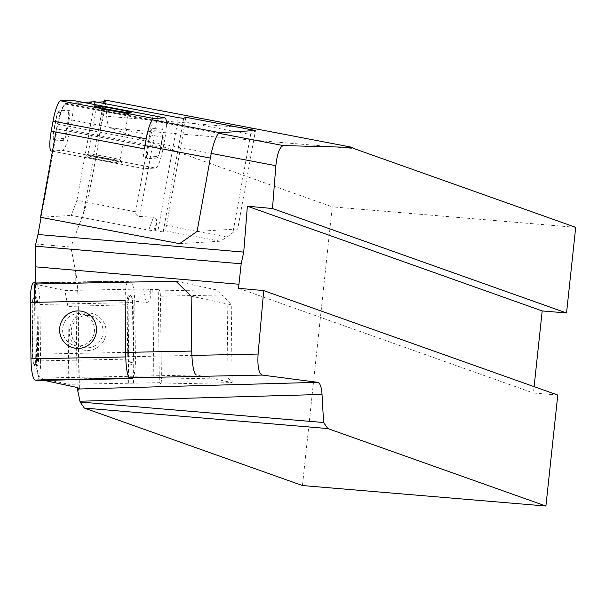<?xml version="1.0" encoding="UTF-8"?>
<svg xmlns="http://www.w3.org/2000/svg" width="606" height="606" viewBox="0 0 606 606"><rect width="100%" height="100%" fill="white"/><g stroke="black" fill="none" stroke-linecap="round" stroke-linejoin="round"><path stroke-width="0.45" stroke-dasharray="3.03 2.27" d="M43.799 380.333L40.594 379.651C38.269 377.955 36.905 370.948 36.511 358.631L35.481 283.994M35.595 244.006L70.887 247.036L75.712 272.192C77.318 280.646 78.257 296.19 78.53 318.817C78.742 337.292 78.507 360.237 77.833 387.643M97.301 102.209L65.653 104.126C63.069 105.452 60.562 112.155 58.123 124.238L41.102 217.38M103.603 101.823L83.484 213.229L70.887 247.036M83.484 213.229C86.476 205.154 89.983 189.981 94.013 167.703C97.218 149.977 100.702 127.995 104.474 101.747M105.777 99.99L106.671 116.208A20.437 5.977 94.8 0 0 110.618 128.131L332.24 206.851L302.455 485.542M575.7 227.341L332.24 206.851M557.778 395.067L533.432 393.014L534.106 386.658M238.582 288.282L533.432 393.014M106.111 331.353A18.778 18.43 102.1 0 1 78.636 348.155A18.778 18.43 102.1 0 1 78.257 315.665A18.778 18.43 102.1 0 1 106.111 331.353M33.739 282.805A20.437 3.833 -91.1 0 1 33.906 282.82L35.83 283.229A20.437 3.833 -91.1 0 1 39.913 304.47L39.92 305M125.139 300.515A20.437 3.833 -91.1 0 1 128.578 280.904A20.437 3.833 -91.1 0 1 128.745 280.919L130.669 281.328A20.437 3.833 -91.1 0 1 134.759 302.568L134.759 303.106M134.759 303.083L135.418 358.979A20.437 3.833 -91.1 0 1 133.047 377.743M40.572 360.343L40.579 360.873A20.437 3.833 -91.1 0 1 37.307 380.47M39.92 304.985L40.572 360.365M94.468 329.452A16.226 15.923 102.1 0 1 75.144 345.64A16.226 15.923 102.1 0 1 62.963 326.445A16.226 15.923 102.1 0 1 94.468 329.452M103.118 331.3A16.226 15.923 102.1 0 1 83.795 347.488A16.226 15.923 102.1 0 1 71.614 328.293A16.226 15.923 102.1 0 1 103.118 331.3M130.835 295.493A10.219 1.916 -91.1 0 1 131.79 296.985A10.219 1.916 -91.1 0 1 132.881 306.113L133.449 354.608A10.219 1.916 -91.1 0 1 132.706 362.88A10.219 1.916 -91.1 0 1 131.646 364.411L129.722 364.001A10.219 1.916 -91.1 0 1 127.684 353.381L127.109 304.886A10.219 1.916 -91.1 0 1 128.911 295.084L130.835 295.493L131.487 297.235L129.563 296.826A8.461 1.583 88.9 0 0 128.071 304.939L128.639 353.434A8.461 1.583 88.9 0 0 130.335 362.229L132.252 362.646A8.461 1.583 88.9 0 0 133.131 361.373A8.461 1.583 88.9 0 0 133.744 354.525L133.176 306.03A8.461 1.583 88.9 0 0 132.275 298.47A8.461 1.583 88.9 0 0 131.487 297.235M34.072 296.985L35.996 297.394A10.219 1.916 -91.1 0 1 38.034 308.015L38.61 356.51A10.219 1.916 -91.1 0 1 36.807 366.304L34.883 365.895A10.219 1.916 -91.1 0 1 33.928 364.411A10.219 1.916 -91.1 0 1 32.838 355.275L32.27 306.78A10.219 1.916 -91.1 0 1 33.012 298.516A10.219 1.916 -91.1 0 1 34.072 296.985L33.466 298.75L35.39 299.159A8.461 1.583 -91.1 0 1 37.08 307.954L37.648 356.449A8.461 1.583 -91.1 0 1 36.155 364.57L34.231 364.153A8.461 1.583 -91.1 0 1 33.444 362.918A8.461 1.583 -91.1 0 1 32.542 355.358L31.974 306.863A8.461 1.583 -91.1 0 1 32.588 300.015A8.461 1.583 -91.1 0 1 33.466 298.75M34.603 302.326L35.216 354.207A22.998 4.31 88.9 0 0 39.807 378.106L68.842 384.31L67.925 306.462L127.745 304.712C128.192 302.03 129.775 300.743 132.487 300.849L146.243 302.447L143.652 288.956L150.205 289.418L150.296 297.152C150.091 300.621 148.735 302.386 146.243 302.447M160.439 296.198L160.075 290.88L215.986 289.759L222.031 294.963L160.439 296.198L161.416 379.151L228.023 377.818L227.106 299.97L231.227 304.773L232.143 382.613L228.023 377.818M39.807 378.106L196.374 374.97L232.143 382.613L161.173 384.037L161.416 379.151M227.106 299.97L222.031 294.963M215.986 289.759L175.899 281.184M191.132 296.198L231.227 304.773M67.925 306.462L64.865 290.532L143.652 288.956M153.916 382.545L152.826 289.38L158.219 289.524L159.317 382.689L68.842 384.31M161.173 384.037L159.317 382.689M160.075 290.88L158.219 289.524M128.669 383.09L127.745 304.712M152.826 289.38L150.205 289.418M34.39 284.017L64.865 290.532M68.114 120.071A8.461 1.591 100.7 0 0 67.986 111.845L58.623 112.413A8.461 1.591 100.7 0 0 57.646 113.496A8.461 1.591 100.7 0 0 55.487 120.829L53.669 130.873A8.461 1.591 100.7 0 0 53.139 137.698A8.461 1.591 100.7 0 0 53.798 139.1L63.168 138.532A8.461 1.591 100.7 0 0 66.304 130.116L68.114 120.071L69.069 120.162A10.219 1.916 100.7 0 0 68.917 110.239L59.547 110.8A10.219 1.916 100.7 0 0 58.373 112.118A10.219 1.916 100.7 0 0 55.767 120.965L53.949 131.017A10.219 1.916 100.7 0 0 53.313 139.251A10.219 1.916 100.7 0 0 54.108 140.94L63.471 140.38A10.219 1.916 100.7 0 0 67.258 130.214L69.069 120.162M51.343 151.023A20.437 3.833 100.7 0 0 51.525 151.03L62.418 150.379A20.437 3.833 100.7 0 0 69.993 130.048L71.803 120.003A20.437 3.833 100.7 0 0 71.849 100.217M156.666 158.068A10.219 1.916 100.7 0 0 157.848 156.757A10.219 1.916 100.7 0 0 160.454 147.902L162.264 137.857A10.219 1.916 100.7 0 0 162.908 129.616A10.219 1.916 100.7 0 0 162.113 127.927L152.742 128.495A10.219 1.916 100.7 0 0 148.962 138.66L147.144 148.705A10.219 1.916 100.7 0 0 147.303 158.628L156.666 158.068L157.598 156.454L148.228 157.022A8.461 1.591 -79.3 0 1 148.099 148.803L149.917 138.759A8.461 1.591 -79.3 0 1 153.053 130.335L162.416 129.775A8.461 1.591 -79.3 0 1 163.075 131.169A8.461 1.591 -79.3 0 1 162.544 137.994L160.726 148.038A8.461 1.591 -79.3 0 1 158.575 155.371A8.461 1.591 -79.3 0 1 157.598 156.454M144.41 148.871A20.437 3.833 100.7 0 0 144.539 168.71A20.437 3.833 100.7 0 0 144.72 168.726L155.613 168.067A20.437 3.833 100.7 0 0 163.188 147.735L164.999 137.691A20.437 3.833 100.7 0 0 166.377 122.518M121.692 162.991A18.778 0.871 -169.8 0 1 101.247 160.014A18.778 0.871 -169.8 0 1 85.12 156.174A18.778 0.871 -169.8 0 1 103.724 158.689A18.778 0.871 -169.8 0 1 122.041 162.847A18.778 0.871 -169.8 0 1 121.692 162.991M119.685 160.007A16.226 0.757 -169.8 0 1 102.384 157.507A16.226 0.757 -169.8 0 1 88.059 154.151A16.226 0.757 -169.8 0 1 88.082 154.121A16.226 0.757 -169.8 0 1 104.156 156.295A16.226 0.757 -169.8 0 1 119.98 159.886A16.226 0.757 -169.8 0 1 119.988 159.923A16.226 0.757 -169.8 0 1 119.685 160.007M127.843 114.807A16.226 0.757 -169.8 0 1 110.921 112.368A16.226 0.757 -169.8 0 1 96.233 108.989A16.226 0.757 -169.8 0 1 96.225 108.951A16.226 0.757 -169.8 0 1 112.322 111.087A16.226 0.757 -169.8 0 1 128.154 114.716A16.226 0.757 -169.8 0 1 128.131 114.746A16.226 0.757 -169.8 0 1 127.843 114.807M144.986 145.667L56.494 128.866A25.55 4.795 -79.3 0 1 65.956 103.452L83.477 102.399M148.697 230.113L153.757 230.795L156.621 223.099C156.992 219.637 155.954 217.675 153.507 217.206L148.697 230.113L71.281 215.418L76.954 200.169L135.646 211.873C135.638 214.6 136.979 216.137 139.675 216.486L153.507 217.206M166.491 225.583L165.249 230.788L220.19 241.218L227.015 237.075L166.491 225.583L185.178 122.109L250.634 134.532L255.49 130.51L237.703 228.954L227.015 237.075M250.634 134.532L232.855 232.984M185.754 117.269L185.178 122.109M197.094 231.409L237.703 228.954M220.19 241.218L179.581 243.665M156.621 223.099L155.25 230.704L153.757 230.795M155.25 230.704L163.173 231.916L165.249 230.788M56.494 128.866L55.911 132.07M135.646 211.873L153.523 112.905M76.954 200.169L94.741 101.717M40.526 217.274L71.281 215.418M129.32 377.818L40.594 379.651M77.068 387.461L75.712 272.192M36.511 358.631L191.905 355.419M211.267 153.401L58.123 124.238M65.653 104.126L218.683 133.267M253.687 128.586L106.671 116.208M110.618 128.131L354.078 148.621M39.913 304.47L134.759 302.568M40.579 360.873L135.418 358.979M33.906 282.82L128.745 280.919M35.83 283.229L130.669 281.328M131.646 364.411L132.252 362.646M129.722 364.001L130.335 362.229M127.684 353.381L128.639 353.434M127.109 304.886L128.071 304.939M129.563 296.826L128.911 295.084M34.883 365.895L34.231 364.153M36.807 366.304L36.155 364.57M38.61 356.51L37.648 356.449M35.39 299.159L35.996 297.394M38.034 308.015L37.08 307.954M125.753 352.397L35.216 354.207M148.75 289.107L150.296 297.152M132.487 300.849L133.456 382.833M68.917 110.239L67.986 111.845M59.547 110.8L58.623 112.413M66.304 130.116L67.258 130.214M63.168 138.532L63.471 140.38M53.798 139.1L54.108 140.94M147.303 158.628L148.228 157.022M162.416 129.775L162.113 127.927M147.144 148.705L148.099 148.803M153.053 130.335L152.742 128.495M148.962 138.66L149.917 138.759M69.993 130.048L163.188 147.735M62.418 150.379L155.613 168.067M51.525 151.03L144.72 168.726M71.803 120.003L164.999 137.691M65.956 103.452L152.204 119.829M163.173 231.916L183.679 118.397M178.323 117.655L157.825 231.174M139.675 216.486L158.196 113.966M94.013 167.703L106.042 101.126M79.348 388.469L78.53 318.817M35.466 282.767L128.578 280.904M75.144 345.64L83.795 347.488M81.924 313.908L90.574 315.756M133.131 361.373L132.706 362.88M132.275 298.47L131.79 296.985M33.444 362.918L33.928 364.411M32.588 300.015L33.012 298.516M57.646 113.496L58.373 112.118M53.139 137.698L53.313 139.251M158.575 155.371L157.848 156.757M163.075 131.169L162.908 129.616M88.082 154.121L85.12 156.174M119.98 159.886L122.041 162.847M128.131 114.746L131.093 112.693M96.233 108.989L94.18 106.027M119.988 159.923L128.154 114.716M88.059 154.151L96.225 108.951M52.449 151.235L144.539 168.71"/><path stroke-width="0.91" d="M191.905 355.419L258.103 354.055L263.693 290.607L557.778 395.067L545.915 506.04L302.455 485.542L84.348 408.073L80.128 402.02L77.75 390.718L79.348 388.469L77.068 387.461L43.799 380.333M78.772 389.007L317.703 382.325L262.216 375.076L129.32 377.818M35.481 283.994L35.239 246.157L37.973 234.499L243.733 252.111L247.369 206.199L272.48 208.517L275.866 165.703L211.267 153.401M104.474 101.747L104.724 99.96L106.042 101.126L103.603 101.823L97.301 102.209M41.102 217.38L37.973 234.499M263.693 290.607L238.582 288.282L238.938 284.252L35.246 266.814M218.683 133.267L283.426 145.599L352.647 147.394L104.724 99.96M77.75 390.718L77.833 387.643M283.426 145.599C279.714 146.713 277.2 153.416 275.866 165.703M272.48 208.517L566.549 312.976L575.7 227.341L354.078 148.621A20.437 5.977 -85.2 0 1 352.647 147.394M545.915 506.04L327.816 428.563L84.348 408.073M80.128 402.02L323.589 422.511L322.044 394.453L80.083 401.217M534.106 386.658L542.203 310.931L566.549 312.976M258.103 354.055C257.368 366.395 258.739 373.402 262.216 375.076M317.703 382.325C320.074 382.984 321.521 387.022 322.044 394.453M323.589 422.511L327.816 428.563M243.733 252.111L241.188 263.784L238.938 284.252M247.369 206.199L542.203 310.931M35.239 246.157L241.188 263.784M37.307 380.47A20.437 3.833 -91.1 0 1 37.14 380.492A20.437 3.833 -91.1 0 1 36.974 380.47L35.05 380.06A20.437 3.833 -91.1 0 1 30.967 358.82L30.308 302.932M133.047 377.743A20.437 3.833 -91.1 0 1 131.987 378.591A20.437 3.833 -91.1 0 1 131.813 378.576L129.889 378.167A20.437 3.833 -91.1 0 1 125.806 356.926L125.139 300.515L30.3 302.417A20.437 3.833 -91.1 0 1 33.739 282.805L35.466 282.767M96.498 329.3A18.778 18.43 102.1 0 1 69.023 346.102A18.778 18.43 102.1 0 1 68.637 313.605A18.778 18.43 102.1 0 1 96.498 329.3M30.308 302.947L30.3 302.417M196.374 374.97A22.998 4.31 -91.1 0 1 191.776 351.071L191.132 296.198L175.899 281.184L34.39 284.017L34.603 302.326M71.849 100.217A20.437 3.833 100.7 0 0 71.675 100.157A20.437 3.833 100.7 0 0 71.493 100.149L60.6 100.801A20.437 3.833 100.7 0 0 53.025 121.132L51.215 131.176A20.437 3.833 100.7 0 0 51.343 151.023L52.449 151.235M164.59 117.844L153.795 118.496A20.437 3.833 100.7 0 0 146.22 138.827L144.41 148.871L51.215 131.176M166.377 122.518A20.437 3.833 100.7 0 0 164.87 117.852A20.437 3.833 100.7 0 0 164.688 117.837L164.582 117.844M130.767 112.761A18.778 0.871 -169.8 0 1 111.178 109.944A18.778 0.871 -169.8 0 1 94.18 106.027A18.778 0.871 -169.8 0 1 112.799 108.459A18.778 0.871 -169.8 0 1 131.093 112.693A18.778 0.871 -169.8 0 1 130.767 112.761M83.477 102.399L94.741 101.717L178.323 117.655L183.679 118.397L185.754 117.269L255.49 130.51L219.804 132.661A25.55 4.795 100.7 0 0 210.343 158.068L144.986 145.667M55.911 132.07L40.526 217.274L179.581 243.665L197.094 231.409L210.343 158.068M36.974 380.47L131.813 378.576M35.05 380.06L129.889 378.167M30.967 358.82L125.806 356.926M191.776 351.071L125.753 352.397M71.493 100.149L164.688 117.837M53.025 121.132L146.22 138.827M60.6 100.801L153.795 118.496M152.204 119.829L219.804 132.661M37.14 380.492L131.987 378.591M71.675 100.157L164.87 117.852"/></g></svg>
